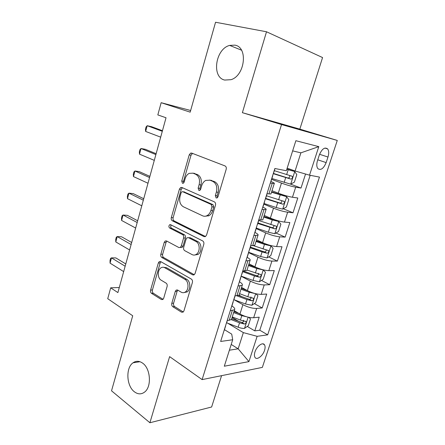 <?xml version="1.0" encoding="UTF-8"?>
<svg xmlns="http://www.w3.org/2000/svg" width="445" height="445" viewBox="0 0 445 445"><rect width="100%" height="100%" fill="white"/><g stroke="black" fill="none" stroke-linecap="round" stroke-linejoin="round"><path stroke-width="0.67" d="M216.131 197.947L217.149 197.88L218 196.735L226.194 169.289C226.544 167.659 226.155 166.541 225.025 165.929L191.689 153.086L190.571 153.136L189.22 154.888L181.749 181.048L182.461 183.279L183.301 183.245L184.163 182.094L185.131 178.723C185.915 176.153 187.267 174.362 189.181 173.355L193.024 173.177L195.694 174.284C199.043 176.214 200.189 179.685 199.132 184.703L198.131 188.135L198.887 190.432L199.811 190.388L200.667 189.236L201.674 185.787C202.458 183.262 203.81 181.471 205.718 180.425L209.945 180.186L212.755 181.349C216.276 183.362 217.483 186.933 216.381 192.068L215.336 195.583L216.131 197.947M142.628 363.148C139.296 360.806 136.103 360.689 133.061 362.786C125.601 367.676 126.358 385.854 134.334 391.75C137.828 394.398 141.21 394.537 144.486 392.162C151.884 386.983 150.649 368.505 142.628 363.148M234.838 45.14L229.653 45.401C215.38 48.906 211.375 77.38 224.714 80.061L231.005 79.688C245.062 75.622 248.271 46.981 234.838 45.14M264.541 350.321C265.292 347.912 265.281 346.071 264.497 344.803C262.75 341.754 256.682 346.243 254.963 351.951C254.223 354.342 254.24 356.161 255.007 357.418C256.798 360.506 262.845 355.95 264.541 350.321M171.792 303.301C171.481 304.786 171.815 305.921 172.799 306.705L181.477 312.156L183.106 312.123L183.935 310.877L192.396 282.525C192.724 280.99 192.368 279.844 191.328 279.076L160.634 261.56L159.299 261.582L158.348 262.956L150.599 290.073C150.304 291.514 150.616 292.604 151.534 293.344L161.379 299.53L162.842 299.518L163.693 298.245L167.109 286.491C167.42 285.011 167.092 283.904 166.13 283.159L161.146 280.178C157.369 278.181 157.324 269.809 161.068 267.773C162.28 267.061 163.504 267.045 164.739 267.718L184.886 279.332C188.808 281.307 189.108 289.728 185.32 292.003C183.935 292.893 182.528 292.932 181.104 292.126L177.694 290.084L176.17 290.118L175.286 291.419L171.792 303.301L173.611 303.184C173.294 304.658 173.633 305.793 174.618 306.577L183.268 311.995M266.511 31.767L242.38 112.68L299.841 129.128L322.564 57.555L266.511 31.767L215.552 22.25L190.176 112.157L161.151 102.695L157.825 114.916L166.024 117.758L117.892 292.588L110.694 287.826L107.729 298.701L132.71 315.772L111.534 390.816L149.898 422.75L211.631 406.997L221.577 375.663M242.38 112.68L281.535 124.561L202.113 379.607L169.617 356.629L149.898 422.75M203.982 236.584L205.512 236.501L206.58 235.005L215.469 205.228C215.814 203.632 215.436 202.503 214.329 201.841L181.844 187.473L180.642 187.523L179.435 189.147L171.319 217.561C171.002 219.057 171.336 220.13 172.31 220.781L203.982 236.584L205.223 236.64M203.788 244.355L195.116 273.402L194.181 274.771L192.596 274.832L161.802 257.483C160.856 256.787 160.534 255.703 160.84 254.24L164.216 242.419L165.229 240.979L166.536 240.951L178.834 247.52L180.247 247.47L181.26 246.035L183.613 237.953C183.935 236.429 183.59 235.327 182.584 234.643L169.662 228.029C168.622 226.956 168.644 225.854 169.717 224.725L170.613 224.697L202.686 240.934C203.76 241.646 204.127 242.786 203.788 244.355M232.095 317.452L238.87 321.457M247.281 326.435L254.779 330.869L259.218 317.168L253.672 317.741L256.665 308.441C252.448 308.496 247.865 307.25 242.903 304.697L234.198 299.774M239.104 295.141L241.896 296.693M254.345 303.601L262.194 307.962L266.7 294.05L261.193 294.379L264.23 284.934C260.036 284.833 255.419 283.565 250.379 281.123L241.101 276.223M243.293 270.988L243.571 271.133M261.482 280.428L269.726 284.705L274.292 270.582L268.83 270.655L271.917 261.065C267.74 260.803 263.09 259.507 257.972 257.182L248.655 252.615M268.685 256.904L277.368 261.098L282.008 246.758L276.584 246.563L279.721 236.823C275.561 236.395 270.883 235.077 265.682 232.874L256.181 228.563M275.956 233.019L285.128 237.124L289.84 222.561L284.461 222.1L287.648 212.204C283.51 211.603 278.798 210.263 273.508 208.177L263.835 204.149M283.276 208.772L293.005 212.777L297.794 197.992L292.46 197.246C288.338 196.54 283.61 195.183 278.27 193.174L272.006 190.705M208.533 215.936L207.776 215.586M253.672 317.741C249.45 317.858 244.872 316.623 239.95 314.031L234.22 310.705M261.193 294.379C256.988 294.34 252.382 293.083 247.376 290.596L241.546 287.431M268.83 270.655C264.642 270.46 260.008 269.175 254.924 266.805L248.989 263.807M276.584 246.563C272.418 246.202 267.751 244.895 262.583 242.642L256.543 239.816M284.461 222.1C280.317 221.566 275.616 220.236 270.365 218.1L264.213 215.452M177.516 289.99L176.526 290.034M319.343 154.943L317.491 160.628C316.451 164.138 316.567 166.797 317.836 168.605C320.795 170.641 323.565 168.644 326.152 162.603L327.982 157.035C329.055 153.469 328.933 150.755 327.62 148.897C324.689 146.878 321.93 148.891 319.343 154.943M281.535 124.561L337.271 140.436L262.344 367.392L202.113 379.607M254.779 330.869L259.791 330.223L267.673 334.846L319.471 177.093L309.525 175.18L295.085 170.991L287.164 168.16M267.673 334.846L257.143 336.325L248.922 361.618L224.308 366.213L232.702 339.757L220.648 341.449L274.877 168.51L286.352 170.719L295.875 140.703L318.798 146.65L309.525 175.18M271.878 178.506L290.63 184.152L301.009 188.051L295.697 187.195C291.586 186.416 286.841 185.053 281.463 183.09L271.611 179.357M271.066 193.686L270.972 193.987L266.983 193.692M270.821 181.454C273.586 182.556 274.737 183.245 274.27 183.507L270.304 183.09M227.223 320.478L229.22 320.272L231.483 319.404L231.734 318.609M231.912 305.949C234.326 307.506 235.199 308.769 234.526 309.737L230.288 310.71M234.921 295.936L239.126 295.118L239.349 294.412M239.471 281.841C241.935 283.309 242.853 284.461 242.225 285.295L238.031 286.007M242.742 270.994L246.897 270.443L247.092 269.831M247.153 257.349C249.673 258.729 250.635 259.763 250.04 260.459L245.901 260.904M250.691 245.646L254.79 245.367L254.952 244.861M254.84 232.412C257.494 233.72 258.539 234.66 257.989 235.227L253.906 235.394M258.767 219.88L262.817 219.886L262.945 219.48M262.767 207.136C265.476 208.343 266.572 209.161 266.06 209.578L262.038 209.456M293.005 212.777L287.648 212.204M285.128 237.124L279.721 236.823M277.368 261.098L271.917 261.065M269.726 284.705L264.23 284.934M262.194 307.962L256.665 308.441M259.791 330.223L310.176 175.308M301.009 188.051L305.548 174.028M231.216 344.441L238.158 348.813L243.343 332.621L227.796 323.242M295.085 170.991L300.898 152.835L292.643 150.883M299.841 129.128L337.271 140.436M119.288 287.514L110.694 287.826M190.644 110.499L161.151 102.695M229.386 350.209L238.158 348.813L248.922 361.618M224.475 329.667L231.723 334.128L232.702 339.757M243.343 332.621L257.143 336.325M300.898 152.835L318.798 146.65M217.377 197.725L217.11 195.8L218.156 192.301C219.252 187.184 218.044 183.618 214.529 181.61L212.755 181.349M209.695 180.091L214.529 181.61M192.885 173.127L197.48 174.562C200.829 176.487 201.969 179.952 200.917 184.948L199.916 188.374L200.117 190.171M192.529 153.408L191.005 155.227L183.54 181.299L183.679 182.967M182.456 187.745L181.226 189.375L173.122 217.7C172.805 219.19 173.138 220.258 174.112 220.909L205.479 236.523M211.987 206.836L211.203 204.472L182.762 191.734L181.905 191.767L181.071 192.896L180.058 196.423C179.035 201.268 180.125 204.717 183.334 206.758L202.581 215.797C204.116 216.487 205.662 216.404 207.231 215.536C208.944 214.507 210.168 212.827 210.897 210.507L211.987 206.836L213.767 207.02L212.977 204.661L211.203 204.472M183.996 191.884L212.977 204.661M205.134 216.237L209.011 215.691C210.724 214.662 211.948 212.988 212.677 210.68L210.897 210.507M213.767 207.02L212.677 210.68M194.254 274.715L163.615 257.505L161.802 257.483M166.897 241.14L166.024 242.486L162.653 254.267C162.347 255.73 162.67 256.81 163.615 257.505M180.47 247.476L182.049 247.52L183.062 246.091L185.415 238.031C185.737 236.518 185.393 235.416 184.38 234.732L171.464 228.135L169.662 228.029M171.269 225.031C170.446 226.227 170.513 227.262 171.464 228.135M192.095 254.601C193.464 255.297 194.821 255.235 196.178 254.423C200.283 252.148 200.133 243.32 195.972 241.496L188.524 237.686L187.1 237.741L186.055 239.215L183.685 247.32C183.362 248.838 183.707 249.951 184.725 250.663L192.095 254.601M194.815 254.991L197.975 254.451C202.075 252.187 201.924 243.387 197.769 241.568L195.972 241.496M189.125 237.713L190.327 237.769L197.769 241.568M177.822 290.157L177.099 291.336L173.611 303.184M184.202 292.543L187.128 291.92C190.911 289.645 190.616 281.257 186.694 279.288L184.886 279.332M163.838 267.339L166.552 267.706L186.694 279.288M160.923 261.727L160.161 262.956L152.424 289.995C152.123 291.43 152.435 292.521 153.358 293.261L163.065 299.34M290.63 184.152L294.384 182.144L296.804 174.607L294.673 171.514L286.797 169.317M294.673 171.514L286.869 169.083M273.258 173.678L290.791 179.074C292.293 178.723 292.766 177.789 292.215 176.276L274.331 170.68M289.6 175.469C290.018 177.071 289.422 177.905 287.826 177.978L273.347 173.4M162.458 130.713L151.472 126.664L147.189 125.713L162.297 131.297M145.643 131.442L145.448 129.273L146.066 126.992L147.189 125.713L145.643 131.442L160.684 137.149M264.041 203.493L276.184 207.52L282.631 209.133L286.402 207.003L288.783 199.588L286.613 196.696L271.528 192.218M286.613 196.696L271.645 191.851M265.459 198.754L282.77 204.177C284.244 203.816 284.722 202.903 284.205 201.44L266.46 195.789M281.724 200.706C281.941 202.219 281.318 202.981 279.855 202.998L265.648 198.37M256.326 228.096L268.341 232.207L274.76 233.725L278.542 231.483L280.89 224.18L278.681 221.477L272.245 219.908L263.713 217.038M278.681 221.477L263.868 216.543M257.783 223.451L274.871 228.897C276.317 228.524 276.801 227.629 276.323 226.216L258.706 220.509M273.925 225.532C273.998 226.95 273.358 227.651 272.006 227.629L257.95 222.917M248.749 252.321L260.614 256.509L267.011 257.939L270.805 255.586L273.113 248.393L270.872 245.879L264.464 244.405L256.02 241.468M270.872 245.879L269.219 245.106M267.59 244.6L256.214 240.851M250.168 247.743L262.072 251.92L267.095 253.227C268.519 252.843 269.008 251.97 268.563 250.602L253.539 245.707M266.221 249.968C266.182 251.286 265.537 251.926 264.28 251.881L250.374 247.086M241.134 276.123L253.01 280.439L259.379 281.785L263.184 279.327L265.459 272.24L263.184 269.909L256.798 268.519L248.444 265.531M263.184 269.909L262.789 269.709M257.199 267.84L248.677 264.792M242.664 271.661L254.445 275.922L259.435 277.19C260.837 276.796 261.332 275.939 260.915 274.615L247.019 270.059M258.345 273.308C258.857 274.749 258.3 275.566 256.676 275.767L243.176 270.988M171.164 225.142L170.101 224.603M262.878 206.78L263.101 206.491M156.128 153.703L145.326 149.297L141.026 148.513L155.883 154.587M139.502 154.159L139.341 151.901L139.947 149.654L141.026 148.513L139.502 154.159L154.298 160.361M264.413 201.88L264.541 201.479M254.863 232.346L255.119 231.956M149.887 176.37L139.263 171.62L134.957 170.991L149.565 177.549M133.45 176.565L133.316 174.218L133.912 171.998L134.957 170.991L133.45 176.565L147.996 183.24M256.376 227.517L256.537 226.994M257.577 224.108L257.332 224.464M246.975 257.499L247.259 257.021M143.735 198.726L133.283 193.636L128.967 193.163L143.329 200.189M127.481 198.654L127.376 196.228L127.965 194.042L128.967 193.163L127.481 198.654L141.788 205.801M248.46 252.749L248.66 252.104M249.678 249.295L249.406 249.745M239.21 282.252L239.521 281.685M137.666 220.764L127.387 215.352L123.059 215.024L137.188 222.511M121.591 220.447L121.513 217.939L122.097 215.781L123.059 215.024L121.591 220.447L135.664 228.04M240.678 277.58L240.912 276.818M241.908 274.081L241.602 274.621M255.185 293.578L249.25 292.265L240.984 289.222M247.537 290.68L241.251 288.371M255.769 293.717L257.916 295.73L255.68 302.706L251.864 305.264L245.518 304.007L233.764 299.613M236.879 295.819L246.931 299.557L251.892 300.787C253.272 300.381 253.767 299.541 253.389 298.261L247.826 296.737L239.582 293.683M250.913 296.943C251.308 298.334 250.73 299.118 249.183 299.285L238.615 295.469M231.572 306.616L231.906 305.96M193.408 275.032L192.874 274.826M131.681 242.503L121.568 236.773L117.23 236.595L131.125 244.516M115.783 241.941L115.733 239.349L116.306 237.224L117.23 236.595L115.783 241.941L129.623 249.973M233.013 302.016L233.286 301.143M234.254 298.478L233.925 299.107M246.919 316.873L241.813 315.655L233.636 312.557M239.137 313.558L233.942 311.595M248.649 317.296L250.49 318.865L248.288 325.734L244.466 328.393C242.731 328.527 240.623 328.132 238.142 327.214L226.627 322.797M231.211 319.655L239.532 322.836L244.466 324.027C245.824 323.61 246.324 322.781 245.968 321.546L240.417 320.061L232.257 316.951M243.582 320.216C243.866 321.563 243.276 322.308 241.802 322.453L231.695 318.72M224.052 330.602L224.413 329.862M125.779 263.946L115.828 257.911L111.484 257.866L125.151 266.221M110.06 263.14L110.032 260.475L110.594 258.378L111.484 257.866L110.06 263.14L123.671 271.6M225.47 326.074L225.776 325.095M226.722 322.492L226.366 323.204M239.95 314.031L242.903 304.697M247.376 290.596L250.379 281.123M254.924 266.805L257.972 257.182M262.583 242.642L265.682 232.874M270.365 218.1L273.508 208.177M278.27 193.174L281.463 183.09M268.908 193.959L272.229 183.401M229.22 320.272L232.279 310.538M236.901 295.819L240.011 285.924M244.711 270.972L247.871 260.915M252.649 245.718L255.858 235.5M260.709 220.047L263.974 209.662M292.46 197.246L295.697 187.195M319.571 154.293L327.982 157.035M317.758 159.805L326.152 162.603M218.156 192.301L216.381 192.068M211.72 180.453L209.945 180.186M199.916 188.374L198.131 188.135M200.917 184.948L199.132 184.703M197.48 174.562L195.694 174.284M194.804 173.461L193.024 173.177M183.54 181.299L181.749 181.048M191.005 155.227L189.22 154.888M217.11 195.8L215.336 195.583M174.112 220.909L172.31 220.781M173.122 217.7L171.319 217.561M181.226 189.375L179.435 189.147M184.558 191.956L182.762 191.734M194.126 274.804L192.596 274.832M162.653 254.267L160.84 254.24M166.024 242.486L164.216 242.419M183.062 246.091L181.26 246.035M185.415 238.031L183.613 237.953M184.38 234.732L182.584 234.643M190.327 237.769L188.524 237.686M177.099 291.336L175.286 291.419M166.552 267.706L164.739 267.718M162.948 299.441L161.379 299.53M153.358 293.261L151.534 293.344M152.424 289.995L150.599 290.073M160.161 262.956L158.348 262.956M183.24 312.012L181.477 312.156M174.618 306.577L172.799 306.705M290.724 184.102L294.729 171.592M286.652 174.59L288.188 169.756M284.155 182.444L285.684 177.633M287.826 177.978L290.791 179.074M282.731 209.083L286.669 196.768M278.642 199.788L280.155 195.032M276.184 207.52L277.691 202.787M279.855 202.998L282.77 204.177M274.86 233.669L278.737 221.549M270.76 224.591L272.245 219.908M268.341 232.207L269.82 227.545M272.006 227.629L274.871 228.897M267.111 257.883L270.927 245.946M262.995 249.016L264.464 244.405M260.614 256.509L262.072 251.92M264.28 251.881L267.095 253.227M259.48 281.724L263.24 269.97M255.352 273.058L256.798 268.519M253.01 280.439L254.445 275.922M256.676 275.767L259.435 277.19M251.965 305.203L255.647 293.689M247.826 296.737L249.25 292.265M245.518 304.007L246.931 299.557M249.183 299.285L251.892 300.787M244.561 328.327L248.132 317.179M240.417 320.061L241.813 315.655M238.142 327.214L239.532 322.836M241.802 322.453L244.466 324.027M139.986 361.718L133.061 362.786M241.49 50.179L229.653 45.401M262.923 343.851L264.497 344.803M270.972 193.987L274.27 183.507M262.817 219.886L266.06 209.578M254.79 245.367L257.989 235.227M246.897 270.443L250.04 260.459M239.126 295.118L242.225 285.295M231.483 319.404L234.526 309.737M324.95 148.057L327.62 148.897M192.351 153.475L190.571 153.136M182.433 187.757L180.642 187.523M209.011 215.691L207.231 215.536M166.697 241.034L165.229 240.979M182.049 247.52L180.247 247.47M170.808 224.797L169.717 224.725M197.975 254.451L196.178 254.423M177.638 290.051L176.17 290.118M187.128 291.92L185.32 292.003M160.684 261.588L159.299 261.582M291.113 175.875L292.215 176.276M271.166 180.776L272.729 175.797M273.719 172.643L275.004 168.538M283.393 201.118L284.205 201.44M275.644 225.921L276.323 226.216M267.962 250.318L268.563 250.602M260.37 274.337L260.915 274.615M263.028 206.725L264.564 201.83M265.537 198.726L267.083 193.803M255.018 232.262L256.531 227.44M257.488 224.391L258.901 219.891M247.142 257.388L248.627 252.643M249.573 249.639L250.824 245.651M239.388 282.113L240.851 277.446M241.774 274.493L242.875 270.994M252.888 297.989L253.389 298.261M231.75 306.455L233.191 301.86M234.103 298.951L235.055 295.931M245.518 321.279L245.968 321.546M224.236 330.413L225.654 325.89M226.555 323.026L227.356 320.467"/></g></svg>
